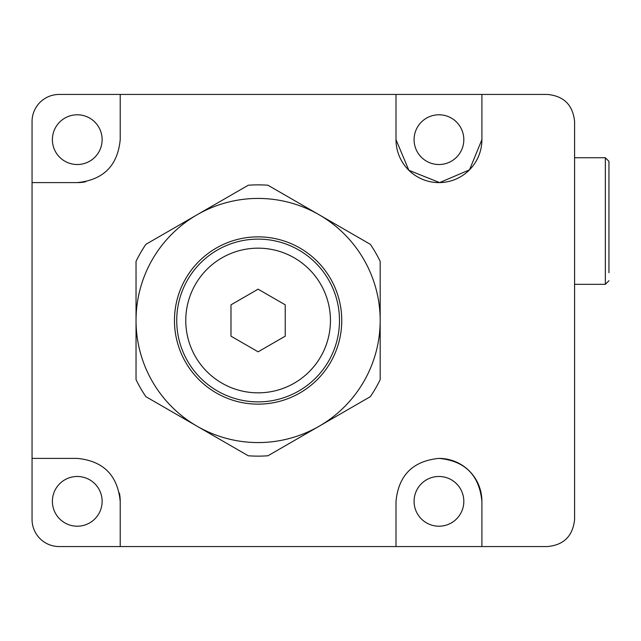 <?xml version="1.0" encoding="UTF-8"?>
<svg xmlns="http://www.w3.org/2000/svg" width="641" height="641" viewBox="0 0 641 641"><rect width="100%" height="100%" fill="white"/><g stroke="black" fill="none" stroke-linecap="round" stroke-linejoin="round"><path stroke-width="0.96" d="M120.212 139.65L120.212 94.443L396.002 94.443L396.002 139.65A42.955 42.955 0 0 0 438.957 182.605A42.955 42.955 0 0 0 481.904 139.65L469.484 169.865L439.646 182.597L408.87 170.306L396.002 139.65L396.002 94.443L547.462 94.443C563.88 96.006 572.918 105.052 574.592 121.566L574.592 519.434C572.886 535.988 563.84 545.026 547.462 546.557L120.212 546.557L120.212 501.35L120.212 546.557L59.18 546.557A27.13 27.13 0 0 1 32.05 519.434L32.05 182.605L77.265 182.605L32.05 182.605L32.05 121.566A27.13 27.13 0 0 1 59.18 94.443L120.212 94.443L120.212 139.65C117.672 165.69 103.353 180.009 77.265 182.605A42.955 42.955 0 0 0 85.582 181.796M77.265 458.395L32.05 458.395L77.265 458.395C103.297 460.935 117.615 475.253 120.212 501.35A42.955 42.955 0 0 0 119.402 493.033M481.904 501.35A42.955 42.955 0 0 0 438.957 458.395C464.973 460.823 479.284 475.133 481.904 501.35L481.904 546.557M438.957 476.479A24.863 24.863 0 0 0 414.086 501.35A24.863 24.863 0 0 0 438.957 526.213A24.863 24.863 0 0 0 463.82 501.35A24.863 24.863 0 0 0 438.957 476.479M77.265 476.479A24.863 24.863 0 0 0 52.394 501.35A24.863 24.863 0 0 0 77.265 526.213A24.863 24.863 0 0 0 102.127 501.35A24.863 24.863 0 0 0 77.265 476.479M438.957 164.521A24.863 24.863 0 0 1 414.086 139.65A24.863 24.863 0 0 1 438.957 114.787A24.863 24.863 0 0 1 463.82 139.65A24.863 24.863 0 0 1 438.957 164.521M77.265 164.521A24.863 24.863 0 0 1 52.394 139.65A24.863 24.863 0 0 1 77.265 114.787A24.863 24.863 0 0 1 102.127 139.65A24.863 24.863 0 0 1 77.265 164.521M481.904 94.443L481.904 139.65M396.002 501.35L396.002 546.557L396.002 501.35C398.574 475.285 412.892 460.967 438.957 458.395M258.107 392.837A72.337 72.337 0 0 0 330.444 320.5A72.337 72.337 0 0 0 258.107 248.163A72.337 72.337 0 0 0 185.77 320.5A72.337 72.337 0 0 0 258.107 392.837M230.984 336.164L258.107 351.821L285.237 336.164L285.237 304.836L258.107 289.179L230.984 304.836L230.984 336.164M258.107 404.142A83.642 83.642 0 0 1 174.464 320.5A83.642 83.642 0 0 1 258.107 236.858A83.642 83.642 0 0 1 341.749 320.5A83.642 83.642 0 0 1 258.107 404.142M258.107 239.117A81.383 81.383 0 0 0 176.724 320.5A81.383 81.383 0 0 0 258.107 401.883A81.383 81.383 0 0 0 339.49 320.5A81.383 81.383 0 0 0 258.107 239.117M380.177 320.5L380.177 261.376A135.636 135.636 0 0 0 370.346 244.341L267.946 185.225A135.636 135.636 0 0 0 248.275 185.225L145.868 244.341A135.636 135.636 0 0 0 136.036 261.376L136.036 379.624A135.636 135.636 0 0 0 145.868 396.659L248.275 455.775A135.636 135.636 0 0 0 267.946 455.775L370.346 396.659A135.636 135.636 0 0 0 380.177 379.624L380.177 320.5A122.07 122.07 0 0 0 197.075 214.783A122.07 122.07 0 0 0 197.075 426.217A122.07 122.07 0 0 0 380.177 320.5M574.592 284.332L605.336 284.332L605.336 157.742L608.95 161.356L608.95 272.721M608.95 247.138L608.95 194.928M605.336 157.742L574.592 157.742M605.336 284.332L608.95 280.71"/></g></svg>
